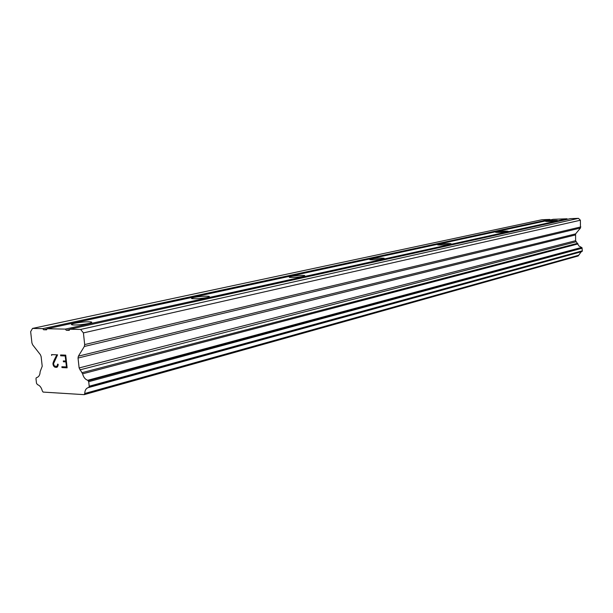 <?xml version="1.0" encoding="UTF-8"?>
<svg xmlns="http://www.w3.org/2000/svg" width="613" height="613" viewBox="0 0 613 613"><rect width="100%" height="100%" fill="white"/><g stroke="black" fill="none" stroke-linecap="round" stroke-linejoin="round"><path stroke-width="0.92" d="M556.872 220.711C552.336 221.377 548.604 221.607 545.67 221.4L546.206 221.109C550.742 220.442 554.474 220.213 557.393 220.427L556.872 220.711M507.457 231.561C502.675 232.289 498.737 232.534 495.633 232.296L496.292 231.921C501.082 231.193 505.012 230.948 508.093 231.193L507.457 231.561M450.218 244.12C445.168 244.924 441 245.185 437.705 244.924L438.517 244.434C443.582 243.637 447.743 243.376 451.007 243.645L450.218 244.12M383.133 258.847C377.8 259.728 373.371 260.027 369.861 259.736L370.88 259.092C376.229 258.219 380.642 257.927 384.121 258.219L383.133 258.847M303.427 276.34C297.78 277.321 293.075 277.651 289.305 277.344L290.593 276.486C296.263 275.513 300.96 275.183 304.684 275.498L303.427 276.34M207.163 297.474C201.179 298.554 196.152 298.945 192.084 298.646C190.881 298.385 191.44 297.995 193.769 297.466C199.784 296.385 204.796 296.002 208.803 296.317C209.975 296.569 209.431 296.953 207.163 297.474M88.586 323.503C82.196 324.714 76.809 325.181 72.411 324.913C70.579 324.584 71.338 324.032 74.694 323.266C81.115 322.063 86.487 321.603 90.808 321.879C92.586 322.2 91.85 322.744 88.586 323.503M66.434 366.949L65.89 361.877L66.449 366.949L61.882 366.743L61.982 367.585L67.123 367.815M65.875 361.885L63.392 361.777L65.89 361.877M63.315 360.934L63.407 361.777L63.3 360.934L65.798 361.034L65.239 355.961L60.672 355.793L65.239 355.961M65.783 361.042L65.223 355.969M60.672 355.793L60.58 354.95L65.721 355.142L67.123 367.823L61.982 367.585L61.905 366.743M60.595 354.95L60.687 355.785M57.522 364.206L57.599 364.888L57.507 364.206L58.097 364.229L58.181 364.988L57.538 366.789L56.748 367.348L55.063 367.271L56.748 367.34M55.063 367.271L54.151 366.62L55.078 367.264M54.151 366.62L53.66 365.984L54.166 366.62M53.645 365.992L53.086 364.743L53.66 365.984M53.086 364.743L52.948 363.501L53.109 364.743M52.948 363.501L53.239 362.321L52.963 363.501M53.239 362.321L54.205 360.007L53.254 362.314M54.205 360.007L56.434 355.624L54.228 360M51.645 355.44L51.553 354.605L51.668 355.44M57.316 365.984L57.584 364.896L56.603 366.505L57.331 365.976M51.553 354.605L57.576 354.835L53.553 363.616L54.182 365.838L56.603 366.505M78.387 356.161L78.035 358.053L79.123 367.946L82.609 373.815C83.498 377.271 85.199 379.424 87.728 380.282L88.716 381.692L89.207 386.228L88.992 387.224L87.965 387.7C85.927 388.527 84.862 390.458 84.763 393.5L84.173 394.649L43.094 392.082L42.282 390.872C41.416 387.531 39.807 385.447 37.447 384.612L36.489 383.217L35.991 378.834L36.167 377.892L37.033 377.455C39.01 376.689 40.037 374.773 40.121 371.708L42.213 366.26L41.125 356.59L40.381 354.705L32.665 344.828L31.93 342.951L30.65 331.664L32.527 328.422L42.749 328.637L43.638 329.763L46.542 329.825L47.186 328.729L65.338 329.112L66.25 330.254L69.238 330.323L69.905 329.212L80.64 329.442L83.414 332.897L84.678 344.575L84.326 346.475L78.387 356.161L575.584 233.89L580.465 228.028L580.388 220.228L578.465 218.351L570.427 218.649L69.905 329.212M567.508 219.293L566.987 218.78L553.24 219.301L47.186 328.729M581.837 251.606L88.601 387.546L581.837 251.606L582.35 250.809L581.936 247.66L578.963 246.005L575.607 240.694L575.584 233.89M84.173 394.649L578.205 255.958L581.178 251.79M550.359 219.921L549.861 219.423L542.038 219.722L32.527 328.422M43.638 329.763L47.009 329.028M42.749 328.637L549.861 219.423M84.441 394.228L578.419 255.698M84.763 393.5L578.695 255.261M82.609 373.815L577.959 243.928M82.088 372.658L577.622 243.292M83.414 332.897L580.388 220.228M80.64 329.442L578.465 218.351M66.25 330.254L69.744 329.48M65.338 329.112L566.987 218.78M88.992 387.224L582.143 251.399M89.031 387.163L582.174 251.368M89.207 386.228L582.35 250.809M88.716 381.692L582.181 248.204M88.326 380.719L581.936 247.66L88.303 380.688M87.728 380.282L581.507 247.437M79.889 369.877L576.09 241.775M79.123 367.946L575.607 240.694M78.035 358.053L575.239 235.001M84.326 346.475L580.465 228.028M84.678 344.575L580.817 226.917M90.808 321.879L90.916 322.867M208.803 296.317L208.864 296.999M304.684 275.498L304.722 275.973"/></g></svg>
